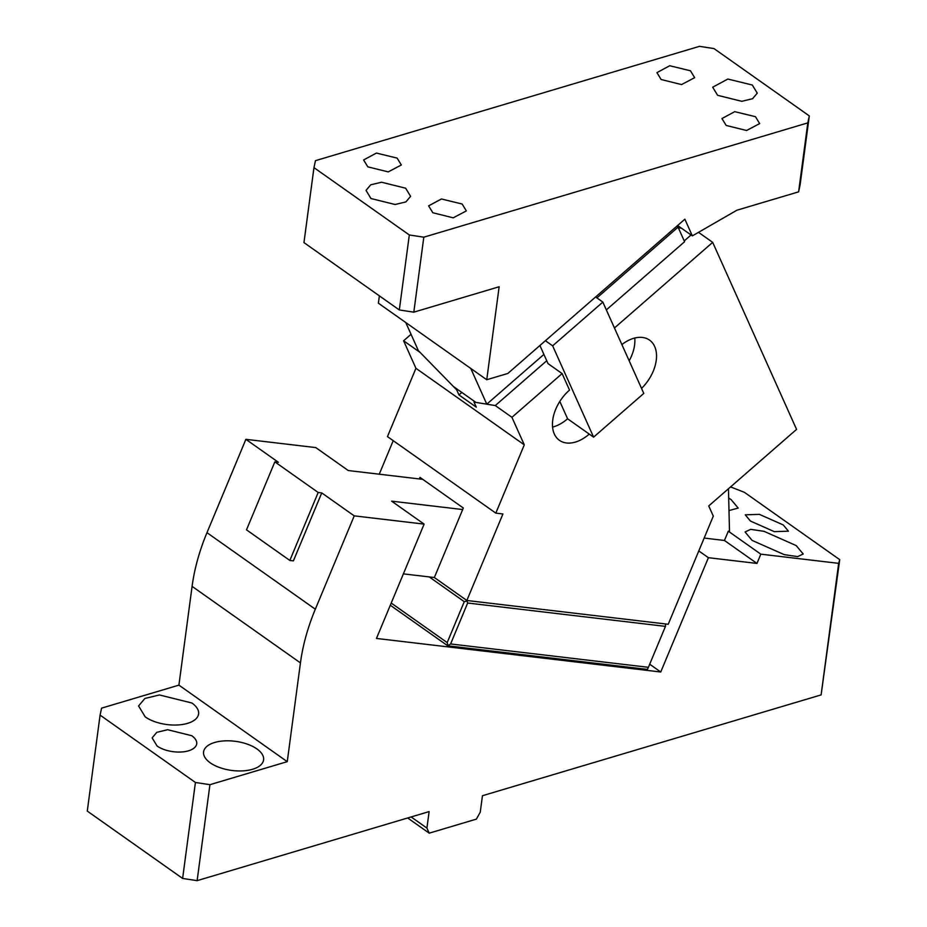 <?xml version="1.0" encoding="UTF-8"?>
<svg xmlns="http://www.w3.org/2000/svg" width="927" height="927" viewBox="0 0 927 927"><rect width="100%" height="100%" fill="white"/><g stroke="black" fill="none" stroke-linecap="round" stroke-linejoin="round"><path stroke-width="1.39" d="M728.993 510.557L738.193 508.077L731.183 499.676L728.692 498.008M704.149 538.066L724.451 540.464L728.321 531.206L760.824 554.161L838.668 563.349L839.723 559.653L744.381 492.307L730.557 486.918M728.321 531.206L729.503 531.345L728.46 488.749M783.234 524.937L759.34 514.358L745.25 514.821L750.453 521.067L774.335 531.658L788.437 531.183L783.234 524.937M796.2 545.586L764.045 531.333L750.65 529.352L745.065 531.971L752.075 540.383L784.23 554.636L797.626 556.617L803.211 553.998L796.2 545.586M839.723 559.653L821.113 694.902L838.668 563.349M318.181 492.48L274.844 461.866L278.39 462.295L245.887 439.328L206.976 532.677A172.967 110.997 125.2 0 0 192.086 586.362L300.441 662.886C302.816 645.262 307.776 627.37 315.319 609.213L354.241 515.864L321.739 492.909L318.181 492.48L289.838 560.453L293.395 560.881L321.739 492.909M300.441 662.886L287.254 761.658L178.911 685.134L101.576 708.147L100.081 715.123L195.423 782.469L209.931 784.682L287.254 761.658M195.423 782.469L182.619 878.437L197.127 880.65L209.931 784.682M197.127 880.65L429.12 811.588L426.918 828.089L429.201 833.164L476.374 819.12L480.256 812.203L482.457 795.714L821.113 694.902M649.7 664.207L660.742 672.005L708.402 557.695L756.965 563.431L760.824 554.161M660.742 672.005L376.466 638.436L424.126 524.114L354.241 515.864M289.838 560.453L246.501 529.838L274.844 461.866M403.384 573.871L434.346 577.521L463.326 508.008L419.989 477.393L419.34 478.935M424.126 524.114L391.623 501.159L462.689 509.549M422.747 479.34L348.274 470.545L315.771 447.59L245.887 439.328M182.619 878.437L87.277 811.09L100.081 715.123M157.08 746.015L152.132 737.88L156.814 732.318L167.625 729.711L191.75 735.702A22.491 10.904 -172.4 0 1 196.709 743.836A22.491 10.904 -172.4 0 1 181.205 752.006A22.491 10.904 -172.4 0 1 157.08 746.015M210.255 762.828A30.267 14.67 7.6 0 0 242.735 770.882A30.267 14.67 7.6 0 0 263.592 759.885A30.267 14.67 7.6 0 0 256.918 748.935A30.267 14.67 7.6 0 0 224.45 740.882A30.267 14.67 7.6 0 0 203.592 751.878A30.267 14.67 7.6 0 0 210.255 762.828M145.249 716.907A30.267 14.67 7.6 0 0 177.717 724.972A30.267 14.67 7.6 0 0 198.587 713.964A30.267 14.67 7.6 0 0 191.912 703.014L159.444 694.96L144.89 698.46L138.575 705.957L145.249 716.907M411.136 816.942L426.918 828.089M407.683 817.973L429.201 833.164M192.086 586.362L178.911 685.134M708.402 557.695L698.796 550.916M724.451 540.464L756.965 563.431M466.721 600.383L467.66 603.013L665.47 626.374L665.505 623.941M429.247 576.918L464.265 601.658L447.196 642.585L447.892 645.679L450.603 643.952L467.66 603.013M466.443 601.171L464.265 601.658M434.346 577.521L466.849 600.487L668.216 624.265L713.303 516.107L708.738 505.933L796.571 429.386L712.689 242.364L614.45 327.984M415.933 368.309L524.288 444.844L495.818 513.129L387.463 436.605L415.933 368.309L403.593 340.788L411.043 334.288M379.247 474.207L393.222 440.673M403.593 340.788L420.232 352.538L456.687 389.85L457.335 389.282M681.507 228.239L678.309 227.718M698.494 232.329L712.689 242.364M456.687 389.85L458.958 394.937L476.293 407.173L474.021 402.098L495.296 405.562L546.745 360.73M684.23 240.904L691.044 234.971M495.296 405.562L511.936 417.312L524.288 444.844M539.908 345.504L548.042 363.627L562.121 373.581L511.936 417.312M474.021 402.098L474.682 401.518M458.958 394.937L461.82 392.445M495.818 513.129L502.921 513.975L466.849 600.487M450.603 643.952L648.402 667.313L665.47 626.374M648.402 667.313L647.475 669.259L646.107 669.248L447.753 645.818L390.302 605.25M595.586 296.976L602.84 302.098L643.79 393.407L593.593 437.15L567.591 418.784L559.815 401.437M552.562 427.092A34.589 22.202 125.2 0 0 567.591 418.784M629.178 360.846A34.589 22.202 125.2 0 0 634.752 338.031M593.593 437.15L552.643 345.829L545.4 340.719M562.121 373.581L569.526 390.082A34.589 22.202 125.2 0 0 559.433 440.337A34.589 22.202 125.2 0 0 589.259 434.091M641.542 388.413A34.589 22.202 125.2 0 0 649.537 340.093A34.589 22.202 125.2 0 0 621.878 344.566M552.643 345.829L602.84 302.098M470.777 368.459L486.802 404.172L475.933 402.411L453.407 386.501L418.367 350.638L405.771 322.538M315.47 160.661L699.456 46.35L713.964 48.563L809.306 115.91L807.811 122.885L423.813 237.185L409.317 234.971L313.963 167.625L315.47 160.661M423.813 237.185L413.813 312.167L499.143 286.756L486.745 379.734L378.39 303.199L379.375 295.864M807.811 122.885L798.611 191.854L800.105 184.879L809.306 115.91M798.611 191.854L736.872 210.232L692.342 235.887L684.856 219.189L507.845 373.454L486.745 379.734M413.813 312.167L399.317 309.954L409.317 234.971M313.963 167.625L303.963 242.607L399.317 309.954M690.464 70.788L694.659 77.671L681.542 84.577L661.136 79.513L656.942 72.63L669.723 65.736L690.464 70.788M755.47 116.698L759.665 123.592L746.559 130.498L726.142 125.435L721.948 118.552L734.74 111.657L755.47 116.698M752.307 85.017L757.255 93.152L752.573 98.714L741.762 101.321L717.637 95.33L712.678 87.196L727.857 79.05L752.307 85.017M462.144 204.021L466.339 210.904L453.222 217.822L432.816 212.746L428.622 205.864L441.414 198.981L462.144 204.021M397.138 158.1L401.333 164.983L388.216 171.901L367.799 166.837L363.616 159.954L376.397 153.059L397.138 158.1M405.644 188.204L410.591 196.339L405.91 201.912L395.099 204.508L370.974 198.529L366.026 190.394L370.707 184.821L381.518 182.225L405.644 188.204M677.625 225.493L692.342 235.887M596.907 297.903L678.066 227.173L684.589 241.715L606.339 309.908M486.802 404.172L543.906 354.404M676.756 226.246L678.066 227.173M206.976 532.677L315.319 609.213M447.196 642.585L391.217 603.048"/></g></svg>
